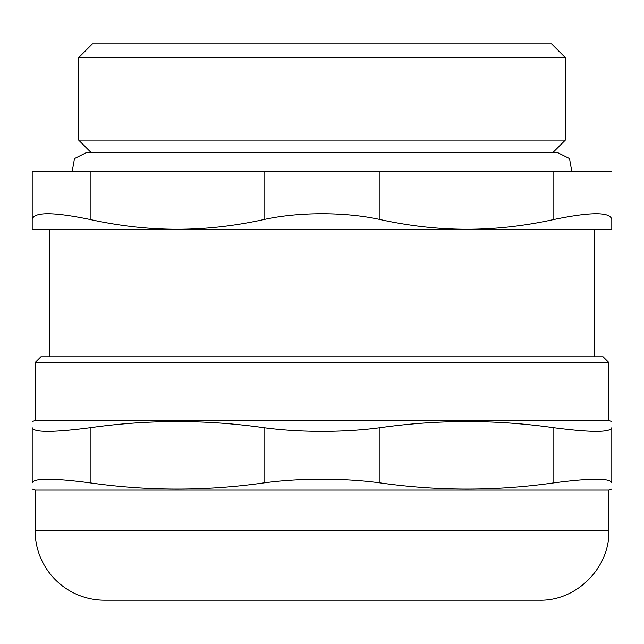<?xml version="1.0" encoding="UTF-8"?>
<svg xmlns="http://www.w3.org/2000/svg" width="644" height="644" viewBox="0 0 644 644"><rect width="100%" height="100%" fill="white"/><g stroke="black" fill="none" stroke-linecap="round" stroke-linejoin="round"><path stroke-width="0.97" d="M539.35 600.208L104.65 600.208A69.552 69.552 0 0 1 35.098 530.656L608.902 530.656C609.86 567.815 576.517 601.166 539.35 600.208M608.902 530.656L608.902 490.084L35.098 490.084L35.098 530.656M264.04 482.879C206.08 491.114 148.12 491.114 90.16 482.879L90.16 427.737C148.12 419.502 206.08 419.502 264.04 427.737L264.04 482.879C282.056 480.464 301.376 479.257 322 479.241C342.624 479.257 361.944 480.464 379.96 482.879L379.96 427.737C437.92 419.502 495.88 419.502 553.84 427.737L553.84 482.879C591.023 478.033 610.343 478.033 611.8 482.879C611.8 491.114 611.8 491.114 611.8 482.879C611.8 491.114 611.8 491.114 611.8 482.879L611.8 427.737C611.8 419.502 611.8 419.502 611.8 427.737C611.8 419.502 611.8 419.502 611.8 427.737C610.343 432.583 591.023 432.583 553.84 427.737M90.16 427.737C52.977 432.583 33.657 432.583 32.2 427.737L32.2 482.879C32.2 491.114 32.2 491.114 32.2 482.879C32.2 491.114 32.2 491.114 32.2 482.879C33.657 478.033 52.977 478.033 90.16 482.879M553.84 482.879C495.88 491.114 437.92 491.114 379.96 482.879M379.96 427.737C361.944 430.152 342.624 431.359 322 431.375C301.376 431.359 282.056 430.152 264.04 427.737M32.2 427.737C32.2 419.502 32.2 419.502 32.2 427.737C32.2 419.502 32.2 419.502 32.2 427.737M608.902 362.572L603.106 356.776L40.894 356.776L35.098 362.572L608.902 362.572L608.902 420.532L35.098 420.532L32.2 421.587M611.8 229.264L32.2 229.264L32.2 219.507C33.681 211.828 53.001 211.828 90.16 219.507L90.16 171.304L264.04 171.304L264.04 219.507C298.776 211.828 345.224 211.828 379.96 219.507L379.96 171.304L553.84 171.304L553.84 219.507C590.999 211.828 610.319 211.828 611.8 219.507L611.8 229.264M264.04 219.507C234.513 226.004 205.533 229.256 177.1 229.264C148.667 229.256 119.687 226.004 90.16 219.507M553.84 219.507C524.313 226.004 495.333 229.256 466.9 229.264C438.467 229.256 409.487 226.004 379.96 219.507M611.8 171.304L553.84 171.304M379.96 171.304L264.04 171.304M90.16 171.304L32.2 171.304L32.2 219.507L32.2 171.304M565.343 57.614L551.522 43.792L92.478 43.792L78.657 57.614L565.343 57.614L565.343 140.094L78.657 140.094L78.657 57.614M608.902 490.084L611.8 489.029M35.098 490.084L32.2 489.029M608.902 420.532L611.8 421.587M35.098 362.572L35.098 420.532M571.808 171.304L569.489 158.553L557.897 152.757L552.681 152.757L565.343 140.094M91.319 152.757L78.657 140.094M49.588 229.264L49.588 356.776M594.412 229.264L594.412 356.776M557.897 152.757L86.103 152.757L74.511 158.553L72.192 171.304"/></g></svg>
